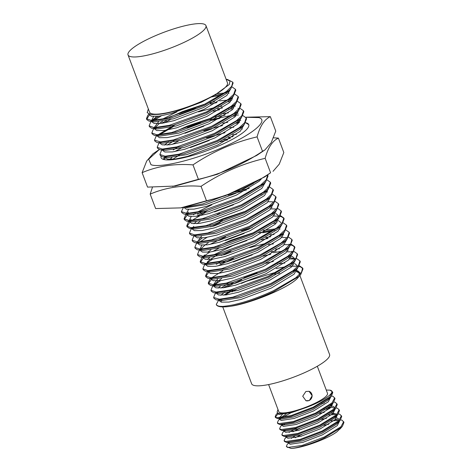 <?xml version="1.0" encoding="UTF-8"?>
<svg xmlns="http://www.w3.org/2000/svg" width="472" height="472" viewBox="0 0 472 472"><rect width="100%" height="100%" fill="white"/><g stroke="black" fill="none" stroke-linecap="round" stroke-linejoin="round"><path stroke-width="0.71" d="M245.617 122.714A46.828 9.629 159.4 0 1 248.744 124.679A46.828 9.629 159.4 0 1 219.02 145.819A46.828 9.629 159.4 0 1 161.076 157.63A46.828 9.629 159.4 0 1 161.023 156.256M220.389 126.012A46.828 9.629 159.4 0 1 222.566 125.44M236.466 122.72A46.828 9.629 159.4 0 1 239.239 122.46M183.012 207.538L225.41 195.727L264.833 176.858L270.58 172.764C250.715 186.104 229.345 195.438 206.476 200.771L180.676 207.881L155.612 208.553L150.184 194.11L152.403 187.39M159.3 149.53L148.698 159.176L150.999 164.71C160.002 168.262 194.617 159.866 223.144 147.211C252.213 134.697 269.329 120.531 258.827 117.599L245.853 117.274M273.542 137.812L278.397 138.095L283.825 152.539L279.247 164.15L273.017 171.36M159.282 149.524L152.934 153.843L146.698 161.052L142.119 172.663C157.571 166.067 174.528 163.477 192.983 164.881C212.848 151.547 234.218 142.214 257.092 136.874C260.001 126.13 264.42 119.392 270.338 116.649L246.142 117.209M206.476 200.771L201.048 186.334C182.587 184.924 165.631 187.52 150.184 194.11M270.58 172.764L265.152 158.327C242.283 163.66 220.914 172.994 201.048 186.334M278.397 138.095C272.48 140.839 268.067 147.583 265.152 158.327M142.119 172.663L147.547 187.107L175.283 186.045L217.344 174.28L256.774 155.412L264.951 149.913M257.092 136.874L262.52 151.317L264.957 149.913L271.188 142.703L275.766 131.092L270.338 116.649M262.52 151.317C242.655 164.657 221.285 173.991 198.411 179.325L192.983 164.881M198.411 179.325L172.61 186.428M305.891 400.687A4.956 4.702 108.3 0 0 312.098 395.766A4.956 4.702 108.3 0 0 309.007 391.282M309.284 400.569L305.956 400.71L302.723 396.226L305.868 391.489L309.072 391.306L312.175 395.748L309.284 400.569M276.12 268.538L285.873 266.709M289.548 266.279L296.988 266.167M297.431 266.214L297.903 266.273M298.841 266.432L300.676 266.951L302.764 268.521M299.342 265.73L302.641 268.055L302.977 268.952L300.764 274.503L298.788 276.474L273.813 291.602C258.001 298.829 243.782 303.697 231.15 306.21C252.679 302.924 291.112 286.628 298.074 277.524M243.918 277.796L257.21 272.893M302.641 268.055L301.484 272.291L295.791 277.796L273.477 290.705C269.353 292.593 264.987 294.681 254.355 298.599C245.304 301.797 241.499 302.817 235.292 304.357C233.127 305.065 222.619 306.717 221.687 306.357C218.784 306.411 216.978 305.779 216.276 304.458L218.672 300.092M265.689 263.341L273.435 261.388M289.702 258.933L294.298 259.016M296.652 258.585L299.95 260.904L300.286 261.801L298.08 267.353L296.103 269.323L271.129 284.451L237.888 296.841L217.244 299.986L216.052 299.761L213.963 298.328L213.627 297.431L214.99 294.062L215.981 292.941M299.95 260.904L298.398 265.677L292.911 270.792L270.792 283.554L232.885 297.142L219.297 299.207L213.627 297.431M262.998 256.19L270.751 254.237M287.011 251.788L291.613 251.871M293.967 251.434L297.266 253.759L297.602 254.65L295.389 260.202L293.413 262.178L268.438 277.3L235.198 289.69L214.553 292.835L213.362 292.611L211.273 291.177L210.943 290.286L212.306 286.911L213.297 285.796M273.388 252.703L282.221 251.251M297.266 253.759L296.091 258.019L290.563 263.382L268.102 276.409L230.153 290.003L216.123 292.062L210.943 290.286M284.327 244.638L289.259 244.756M290.781 244.986L292.611 245.505L294.699 247.068M291.283 244.284L294.575 246.608L294.911 247.499L292.705 253.051L290.728 255.027L265.754 270.149L232.513 282.539L211.869 285.684L210.677 285.466L208.589 284.026L208.252 283.135L209.615 279.76L210.606 278.645M294.575 246.608L293.401 250.88L287.896 256.213L265.417 269.258L226.3 283.123L213.698 284.911L208.252 283.135M281.637 237.487L286.238 237.569M288.593 237.133L291.891 239.457L292.227 240.354L290.014 245.906L288.038 247.877L263.063 263.004L229.823 275.394L209.179 278.539L207.993 278.315L205.904 276.875L205.568 275.984L206.931 272.609L208.028 271.5M261.553 239.876L268.013 238.401M291.891 239.457L290.74 243.682L284.716 249.446L262.727 262.107L224.324 275.807L210.671 277.76L205.568 275.984M262.686 232.79L272.433 230.961M274.492 230.696L276.114 230.531M285.908 229.988L289.2 232.307L289.537 233.203L287.33 238.755L285.353 240.726L260.379 255.853L227.138 268.243L206.494 271.388L205.302 271.164L203.214 269.73L202.877 268.833L204.24 265.465L205.178 264.408M258.863 232.731L274.155 229.805M289.2 232.307L287.501 237.263L281.135 242.962L260.042 254.957L221.763 268.633L207.857 270.609L202.877 268.833M241.404 230.897L252.249 227.593M273.424 223.38L276.262 223.185M283.218 222.837L286.516 225.162L286.852 226.053L284.64 231.605L282.663 233.581L257.688 248.703L224.448 261.093L203.804 264.237L202.618 264.013L200.529 262.579L200.193 261.683L201.556 258.314L202.547 257.199M286.516 225.162L284.94 229.952L279.335 235.15L257.352 247.812L219.716 261.329L205.45 263.464L200.193 261.683M273.577 216.04L278.51 216.158M280.032 216.388L281.867 216.908L283.955 218.471M280.533 215.686L283.825 218.011L284.162 218.902L281.955 224.454L279.979 226.43L255.004 241.552L221.763 253.942L201.119 257.087L199.927 256.862L197.839 255.429L197.502 254.538L198.865 251.163L199.803 250.113M283.825 218.011L282.321 222.719L276.911 227.799L254.668 240.661L216.99 254.19L203.19 256.314L197.502 254.538M270.887 208.889L275.489 208.972M277.843 208.535L281.141 210.86L281.477 211.751L279.265 217.309L277.294 219.279L252.313 234.401L219.073 246.791L198.435 249.936L197.243 249.717L195.154 248.278L194.818 247.387L196.181 244.012L197.202 242.974M281.141 210.86L279.601 215.61L274.427 220.495L251.977 233.51L214.028 247.104L199.998 249.163L194.818 247.387M268.202 201.739L272.798 201.821M275.158 201.391L278.45 203.709L278.787 204.606L276.58 210.158L274.604 212.129L249.629 227.256L216.388 239.646L195.744 242.791L194.552 242.567L192.464 241.133L192.128 240.236L193.49 236.867L194.517 235.823M278.45 203.709L277.141 208.17L271.553 213.492L249.293 226.359L211.609 239.894L197.803 242.012L192.128 240.236M261.057 194.948L262.674 194.783M275.784 196.617L276.102 197.455L273.89 203.007L271.919 204.984L246.939 220.105L213.704 232.495L193.06 235.64L191.868 235.416L189.779 233.982L189.443 233.085L190.806 229.716L191.738 228.66M272.468 194.24L275.766 196.564L274.238 201.296L268.987 206.246L246.602 219.209L207.721 233.02L194.6 234.867L189.443 233.085M227.97 195.148L246.561 189.897M269.783 187.089L273.076 189.414L273.412 190.304L271.205 195.856L269.229 197.833L244.254 212.955L211.013 225.345L190.369 228.489L189.178 228.265L187.089 226.831L186.753 225.94L188.116 222.566L189.054 221.515M234.891 191.974L249.204 188.357M273.076 189.414L271.471 194.252L266.479 198.954L243.918 212.064L205.945 225.663L190.871 227.675L186.753 225.94M267.093 179.938L270.391 182.263L270.727 183.154L268.515 188.712L266.544 190.682L241.564 205.804L208.329 218.194L187.685 221.338L186.493 221.12L184.404 219.681L184.068 218.79L185.431 215.415L186.422 214.3M270.391 182.263L268.397 187.561L263.453 192.075L241.227 204.913L202.246 218.748L189.154 220.566L184.068 218.79M181.378 211.639L186.959 213.415L200.618 211.35L238.543 197.762L260.768 184.918L266.173 179.856L267.701 175.112L268.037 176.009L265.83 181.561L263.854 183.531L238.879 198.659L205.639 211.049L184.994 214.194L183.803 213.969L181.714 212.536L181.378 211.639L183.449 207.473M237.853 190.723L202.954 203.898L185.514 207.137M220.005 141.801L227.752 139.848M223.929 139.789L230.389 138.308M206.476 137.954L225.061 132.697M203.786 130.803L222.377 125.552M235.799 123.286L238.643 123.098M245.593 122.744L248.638 124.561M211.94 120.354L219.692 118.401M233.115 116.141L235.953 115.947M242.909 115.593L246.207 117.917L246.543 118.808L244.331 124.366L242.354 126.337L217.38 141.458L184.139 153.854L163.495 156.993L162.303 156.775L160.214 155.335L159.884 154.444L161.247 151.07L162.179 150.019M187.49 127.658L200.771 122.755M208.825 120.242L231.156 115.416M234.277 115.127L238.413 115.026M246.207 117.917L244.667 122.667L239.351 127.664L217.043 140.567L179.006 154.185L165.112 156.22L159.884 154.444M228.808 109.156L233.268 108.796M240.218 108.448L243.517 110.767L243.853 111.663L241.646 117.215L239.67 119.186L214.695 134.314L181.454 146.703L160.81 149.848L159.619 149.624L157.53 148.19L157.194 147.293L158.557 143.919L159.495 142.868M213.179 111.191L219.639 109.71M243.517 110.767L241.758 115.793L236.484 120.649L214.359 133.417L177.053 146.857L162.291 149.069L157.194 147.293M227.74 101.84L230.578 101.645M237.534 101.297L240.832 103.616L241.168 104.513L238.956 110.064L236.979 112.041L212.005 127.163L178.764 139.553L158.12 142.697L156.934 142.473L154.845 141.04L154.509 140.143L155.866 136.774L156.863 135.653M179.572 114.413L195.39 108.46M210.494 104.041L216.955 102.566M240.832 103.616L239.245 108.43L233.941 113.392L211.668 126.266L173.531 139.907L160.515 141.919L154.509 140.143M211.627 96.955L221.38 95.12M234.85 94.146L238.142 96.471L238.478 97.362L236.271 102.914L234.295 104.89L209.32 120.012L176.08 132.402L155.435 135.547L154.244 135.322L152.155 133.889L151.819 132.998L153.182 129.623L154.202 128.579M214.27 95.415L223.097 93.963M238.142 96.471L236.372 101.51L231.239 106.247L208.984 119.121L171.684 132.555L156.852 134.768L151.819 132.998M232.159 86.995L235.457 89.32L235.793 90.211L233.581 95.769L231.605 97.739L206.63 112.861L173.389 125.251L152.745 128.396L151.559 128.177L149.471 126.738L149.134 125.847L150.497 122.472L151.488 121.357M235.457 89.32L233.693 94.347L228.501 99.144L206.293 111.97L169.306 125.334L154.232 127.623L149.134 125.847M231.144 306.21A46.828 9.629 -20.6 0 1 216.323 304.599A46.828 9.629 -20.6 0 0 216.323 304.599L216.276 304.458M216.701 293.59L217.45 292.941M225.811 287.407L241.705 279.748M223.256 287.802L234.053 282.114M214.017 286.439L214.766 285.796M214.43 284.899L220.572 280.657M208.494 283.554L211.81 278.869M211.745 277.748L222.843 270.721M205.804 276.403L209.125 271.719M217.745 265.96L233.652 258.296M220.158 263.571L225.999 260.662M221.344 255.517L230.961 251.145M206.158 263.63L212.512 259.205M200.429 262.107L204.016 257.199M212.37 251.665L218.654 248.366M203.68 256.302L209.822 252.054M209.686 244.514L225.592 236.85M199.88 241.918L206.996 237.363M195.202 236.395L195.685 235.97M210.595 226.92L220.212 222.548M219.875 221.657L222.424 220.601M217.173 214.512L219.734 213.45M186.995 226.359L190.31 221.675M191.815 220.471L205.22 212.618M196.387 216.312L207.19 210.612M184.304 219.209L187.626 214.524M163.92 159.53L166.126 157.329M174.752 151.571L181.03 148.273M163.105 159.288L165.035 157.105M172.062 144.42L178.345 141.128M159.571 134.679L172.97 126.826M157.784 134.939L174.941 124.82M154.893 129.151L155.376 128.732M164.002 122.974L170.28 119.676M161.453 123.369L166.41 120.584M152.208 122L152.692 121.581M154.197 120.378L161.312 115.823M152.621 120.466L158.769 116.218M226.047 79.284L227.439 79.461L232.767 82.169L233.103 83.066L230.897 88.618L228.92 90.589L203.945 105.716L170.705 118.106L150.061 121.251L148.869 121.027L146.78 119.593L146.444 118.696L147.807 115.321L149.022 114.106M146.686 119.115L149.512 114.855M232.767 82.169L231.717 86.264L226.542 91.42L203.609 104.819L165.507 118.448L151.6 120.472L146.444 118.696M205.957 25.63L227.457 82.824A41.624 8.561 159.4 0 1 201.031 101.622A41.624 8.561 159.4 0 1 149.53 112.118L128.03 54.923A41.624 8.561 159.4 0 1 154.456 36.126A41.624 8.561 159.4 0 1 205.957 25.63A41.624 8.561 159.4 0 1 179.537 44.427A41.624 8.561 159.4 0 1 128.03 54.923M222.743 306.9L251.647 383.795A41.624 8.561 -20.6 0 0 303.148 373.299A41.624 8.561 -20.6 0 0 329.574 354.507L299.879 275.5M293.566 271.441A41.624 8.561 159.4 0 1 294.375 271.477M296.398 271.742A41.624 8.561 159.4 0 1 299.118 273.477A41.624 8.561 159.4 0 1 299.083 274.999M330.972 420.947L339.138 420.369M340.595 419.826L342.135 420.251L343.97 422.375L342.418 426.275L341.215 427.496L324.624 437.727C312.423 443.586 297.797 448.111 290.994 448.4L286.374 446.606M334.99 419.691L337.846 419.59M343.687 421.632L340.937 426.753L324.341 436.983L302.239 445.391L287.737 447.486L286.362 446.577L287.065 444.653L288.805 442.695M328.736 414.988L336.902 414.416M338.359 413.867L339.899 414.298L341.728 416.416L340.182 420.322L338.979 421.537L322.382 431.768L300.28 440.181L286.445 442.394L284.404 441.367L284.126 440.618L284.97 438.535L286.551 437.072M332.754 413.732L335.61 413.631M341.451 415.673L338.695 420.794L322.105 431.024L299.997 439.432L285.501 441.532L284.126 440.618M324.099 409.448L329.539 408.628M336.117 407.908L337.657 408.339L339.492 410.463L337.94 414.363L336.737 415.578L320.146 425.809L298.038 434.222L284.203 436.435L282.162 435.408L281.884 434.665L282.728 432.576L284.227 430.889M327.833 408.05L330.512 407.773M339.209 409.714L336.459 414.835L319.863 425.065L297.761 433.473L283.259 435.573L281.884 434.665M321.863 403.489L324.252 403.07M333.881 401.949L335.421 402.38L337.25 404.504L335.704 408.404L334.5 409.619L317.904 419.856L295.802 428.263L281.967 430.482L279.925 429.449L279.642 428.706L280.492 426.617L281.985 424.93M336.973 403.761L334.217 408.876L317.627 419.106L295.519 427.52L281.017 429.614L279.642 428.706M331.639 395.996L333.179 396.421L335.008 398.545L333.462 402.445L332.258 403.666L315.662 413.897L293.56 422.304L279.725 424.523L277.683 423.49L277.406 422.747L278.25 420.658L279.748 418.971M334.731 397.802L331.981 402.917L315.384 413.153L293.283 421.561L278.781 423.655L277.406 422.747M284.769 430.753L285.165 430.458M283.542 425.001L284.569 424.304M282.533 424.794L282.923 424.499M280.291 418.835L280.687 418.546M282.049 417.602L291.183 412.699M326.252 390.037L330.017 390.167L332.489 391.843L332.772 392.586L331.226 396.486L330.022 397.707L313.426 407.938L291.318 416.345L277.483 418.564L275.447 417.531L275.164 416.788L276.008 414.699L277.507 413.012M275.388 417.13L277.919 413.944M332.489 391.843L329.739 396.964L313.142 407.194L291.041 415.602L276.539 417.696L275.164 416.788M268.609 384.562L278.799 411.667A26.013 5.351 -20.6 0 0 310.989 405.106A26.013 5.351 -20.6 0 0 327.503 393.359L317.314 366.254M221.073 302.074A41.624 8.561 159.4 0 1 221.869 299.997M231.858 291.962A41.624 8.561 159.4 0 1 236.507 289.33M225.02 295.065L233.245 290.209M274.716 274.22L279.737 272.981M296.758 271.264L299.903 272.863M226.129 79.296L229.988 81.019L229.274 84.5L214.848 95.061C199.066 104.088 172.156 113.309 158.403 114.389L151.07 114.566L147.187 112.702L148.332 108.926M330.017 390.167C337.445 391.583 322.618 401.991 303.508 408.457C289.572 413.56 277.011 415.201 277.147 411.903L277.99 409.513M303.508 408.457L291.802 412.528L278.97 414.469L277.76 413.69L277.147 411.903M341.557 427.248L336.908 431.797C327.426 439.066 301.224 448.394 290.994 448.4M214.848 95.061L201.497 102.164L171.283 113.516L159.076 116.177L151.453 116.26L149.559 114.973L149.264 114.189M230.731 88.795L226.873 95.474L204.181 109.315L173.973 120.667L161.766 123.322L154.137 123.404L152.25 122.124L152.161 121.516M152.497 120.466L156.48 116.46M217.38 93.651L224.418 93.031M225.958 93.031L226.861 93.067M233.422 95.946L229.563 102.625L206.872 116.466L176.658 127.818L164.451 130.473L156.822 130.555L154.934 129.275L154.863 128.52M155.188 127.617L159.182 123.599L162.533 121.322M169.424 117.463L182.546 111.545L205.715 103.816M210.01 102.743L214.672 101.728M219.698 100.855L227.109 100.182M228.643 100.182L231.681 100.436M236.106 103.097L232.248 109.775L209.556 123.611L179.348 134.968L167.141 137.623L159.512 137.706L157.618 136.426L157.382 135.794M217.356 108.879L222.389 107.999M231.333 107.333L233.776 107.504M238.797 110.247L234.938 116.92L212.247 130.762L182.033 142.113L169.826 144.774L162.197 144.857L160.309 143.576L160.073 142.945M174.805 131.765L187.921 125.847L211.096 118.118M215.385 117.044L225.073 115.15M234.926 114.513L236.46 114.655M241.481 117.398L237.622 124.071L214.931 137.912L184.723 149.264L172.516 151.925L164.887 152.002L162.993 150.721L162.757 150.09M167.23 145.057L173.991 140.774M222.731 123.174L227.764 122.301M237.611 121.664L239.741 121.888M244.172 124.543L240.313 131.222L217.621 145.063L187.408 156.415L175.2 159.07L167.572 159.153L165.684 157.872L165.613 157.117M173.283 149.919L176.675 147.919M172.605 159.359L179.366 155.07M228.106 137.476L233.138 136.597M261.264 179.053L259.122 181.266L236.431 195.107L206.223 206.459L194.01 209.12L186.387 209.202L184.493 207.916L184.41 207.326M265.671 181.744L261.812 188.417L239.115 202.258L208.907 213.609L196.7 216.264L189.071 216.347L187.183 215.067L187.095 214.459M187.431 213.409L188.387 212.087M268.356 188.888L264.497 195.567L241.806 209.409L211.592 220.76L199.385 223.415L191.762 223.498L189.868 222.218L189.585 221.457M190.122 220.56L191.072 219.238M197.467 214.264L200.865 212.264M271.046 196.039L267.187 202.718L244.49 216.554L214.282 227.911L202.075 230.566L194.446 230.649L192.558 229.368L192.316 228.737M192.806 227.705L193.762 226.389M196.789 223.704L200.157 221.409M273.731 203.19L269.872 209.863L247.18 223.704L216.967 235.056L204.76 237.717L197.137 237.799L195.243 236.519L195.007 235.888M209.739 224.707L222.855 218.79L246.03 211.061M276.415 210.335L272.562 217.014L249.865 230.855L219.657 242.207L207.45 244.868L199.821 244.944L197.933 243.664L197.862 242.909M199.137 240.685L202.163 238M274.084 214.742L274.674 214.831L274.084 214.742M279.105 217.486L275.247 224.165L252.555 238.006L222.341 249.358L210.134 252.013L202.512 252.095L200.618 250.815L200.535 250.201M200.647 249.163L204.866 245.139L208.217 242.862M276.769 221.893L277.365 221.976M281.79 224.637L277.931 231.315L255.24 245.157L225.032 256.508L212.825 259.163L205.196 259.246L203.308 257.966L203.237 257.205M207.538 252.302L210.907 250.012M217.793 246.16L230.914 240.236L254.089 232.507M263.04 230.419L275.477 228.867M284.48 231.787L280.622 238.46L257.93 252.302L227.716 263.659L215.509 266.314L207.881 266.397L205.993 265.116L205.757 264.485M207.196 262.131L210.241 259.441L216.99 255.163M265.73 237.563L270.757 236.69M279.701 236.018L280.61 236.053M282.144 236.195L282.74 236.277M287.165 238.938L283.306 245.611L260.615 259.452L230.407 270.804L218.2 273.465L210.571 273.542L208.677 272.261L208.441 271.63M216.282 264.308L219.675 262.314M268.415 244.714L273.447 243.841M289.855 246.083L285.997 252.762L263.305 266.603L233.091 277.955L220.884 280.61L213.255 280.692L211.367 279.412L211.297 278.657M271.099 251.865L276.132 250.992M287.519 250.49L288.115 250.579L287.519 250.49M292.54 253.234L288.681 259.913L265.99 273.754L235.782 285.106L223.575 287.761L215.946 287.843L214.052 286.563L213.987 285.808M214.306 284.905L218.3 280.887L221.651 278.61M288.669 257.505L293.053 258.32L294.64 259.334M295.23 260.385L291.372 267.063L268.68 280.899L238.466 292.257L226.259 294.911L218.63 294.994L216.742 293.714L216.459 292.953M220.973 288.05L227.734 283.76M292.894 264.792L293.484 264.875M297.915 267.535L294.056 274.208L271.365 288.05L241.157 299.401L228.95 302.062L221.321 302.145L219.427 300.859L219.362 300.103M223.663 295.195L230.424 290.911M158.403 114.389L151.07 114.566M229.156 90.376L226.206 93.686L203.509 107.527L173.301 118.879L154.48 121.805L150.061 121.251M151.636 120.472L153.583 116.531M227.941 91.444L228.318 91.503M231.846 97.521L228.89 100.837L206.199 114.678L175.985 126.03L157.164 128.956L155.388 128.514M154.261 127.487L158.498 121.823M162.551 119.109L176.894 111.852M231.02 98.654L232.69 99.037M234.531 104.672L231.581 107.988L208.884 121.823L178.676 133.181L159.855 136.107L155.435 135.547M198.494 111.882L215.539 107.321M218.536 106.737L221.716 106.212M233.315 105.746L235.375 106.188M238.956 110.064L234.265 115.133L211.574 128.974L181.36 140.326L162.539 143.252L158.12 142.697M221.226 113.888L228.383 112.885M236.395 112.95L238.065 113.333M241.646 117.215L236.956 122.283L214.258 136.125L184.05 147.476L165.23 150.403L160.81 149.848M164.333 145.134L168.445 141.936M184.953 133.299L203.869 126.183M239.08 120.1L240.749 120.484M244.331 124.366L239.64 129.434L216.949 143.276L186.735 154.627L167.914 157.554L163.495 156.993M229.775 127.664L233.758 127.186M169.218 159.914L171.932 157.571M190.328 147.6L209.243 140.479M232.466 134.809L236.442 134.337M253.623 183.278L235.758 193.319L205.55 204.671L186.723 207.597L184.469 207.314M264.09 183.319L261.14 186.629L238.448 200.47L208.235 211.822L189.414 214.748L184.994 214.194M186.511 213.279L188.517 209.474M267.612 186.877L267.712 188.322M266.78 190.464L263.824 193.78L241.133 207.621L210.925 218.973L192.098 221.899L187.685 221.338M189.195 220.43L191.201 216.624M193.431 214.766L195.314 213.432M197.485 212.052L211.828 204.795M265.954 191.597L267.624 191.98M269.465 197.615L266.515 200.93L243.823 214.766L213.609 226.123L194.788 229.05L190.369 228.489M193.892 223.775L196.116 221.917M214.518 211.94L233.428 204.824M273.89 203.007L269.199 208.075L246.508 221.917L216.3 233.268L197.473 236.195L193.06 235.64M276.58 210.158L271.89 215.226L249.192 229.067L218.984 240.419L200.163 243.345L195.744 242.791M197.308 242.012L201.491 236.212M275.683 213.427L278.362 215.474M277.53 219.061L274.574 222.377L251.883 236.218L221.669 247.57L202.848 250.496L198.435 249.936M199.945 249.027L201.951 245.222M278.374 220.577L281.046 222.625M280.215 226.212L277.265 229.528L254.567 243.369L224.359 254.721L205.538 257.647L201.119 257.087M225.268 240.543L244.177 233.422M282.905 233.363L279.949 236.678L257.258 250.514L227.044 261.872L208.223 264.792L203.804 264.237M207.326 259.523L209.556 257.665M213.609 254.945L232.932 245.599L246.868 240.572M270.084 234.903L274.067 234.431M281.69 234.431L283.749 234.879M287.33 238.755L282.639 243.823L259.942 257.665L229.734 269.016L210.913 271.943L206.494 271.388M249.552 247.723L266.597 243.163M290.014 245.906L285.324 250.974L262.633 264.816L232.419 276.167L213.598 279.094L209.179 278.539M233.327 261.99L252.243 254.874M275.459 249.204L279.442 248.726M287.065 248.732L287.442 248.791M290.964 254.809L288.014 258.125L265.317 271.966L235.109 283.318L216.288 286.244L214.506 285.802M213.385 284.775L217.616 279.111M290.138 255.942L292.386 256.532L294.487 258.373L294.587 259.818M295.389 260.202L290.699 265.276L268.007 279.111L237.794 290.469L218.973 293.389L217.197 292.953M218.076 288.121L220.306 286.262M277.66 264.025L284.817 263.028M294.493 263.476L297.171 265.518M296.339 269.111L293.383 272.421L270.692 286.262L240.484 297.614L221.663 300.54L219.881 300.098M220.76 295.271L224.878 292.074M241.387 283.436L246.366 281.347L277.347 271.76M295.124 270.179L297.761 270.828L299.862 272.668L299.962 274.114M330.701 397.082L328.317 401.778L313.626 410.941L294.044 418.481L281.212 420.428L280.002 419.643L279.701 418.841M280.828 417.755L286.174 413.926M332.972 403.135L330.553 407.737L315.862 416.894L296.286 424.44L283.448 426.387L282.238 425.602L281.678 424.116M328.878 407.224L331.781 407.342L334.725 408.392M335.179 408.994L332.795 413.69L318.104 422.853L298.522 430.399L285.69 432.346L284.48 431.561L283.92 430.075M331.114 413.183L334.023 413.301M337.415 414.953L335.031 419.649L320.341 428.812L300.764 436.358L287.926 438.299L286.716 437.52L286.415 436.718M292.894 431.797L299.732 428.387M335.515 419.183L336.259 419.26M339.657 420.912L337.273 425.608L322.582 434.771L303 442.317L290.168 444.258L288.958 443.479L289.006 442.718M295.136 437.756L301.974 434.346M331.226 396.486L327.757 400.286L313.066 409.448L293.484 416.994L281.17 419.03L277.483 418.564M279.389 417.873L282.303 414.534M331.969 403.926L329.993 406.244L315.302 415.407L295.726 422.953L283.412 424.989L282.061 424.564M330.471 405.778L333.267 406.357L334.654 407.601L334.754 408.363M335.704 408.404L332.235 412.203L317.544 421.366L297.962 428.912L285.648 430.942L284.297 430.523M319.32 413.378L324.229 412.375M336.896 413.56L336.996 414.322M337.94 414.363L334.477 418.162L319.78 427.325L300.204 434.865L287.89 436.901L284.203 436.435M289.023 432.411L296.882 427.951M321.556 419.331L326.465 418.334M336.613 417.926L337.745 418.269L339.132 419.519L339.238 420.275M340.182 420.322L336.713 424.116L322.022 433.278L302.44 440.824L290.127 442.86L286.445 442.394M291.265 438.364L294.575 436.27M323.798 425.29L328.707 424.293M340.926 427.756L336.908 431.797M180.676 207.881L183.343 207.491M299.525 274.562L299.118 273.477M148.922 114.071L147.807 115.321M153.453 119.145L152.273 120.472M228.401 93.202L228.997 93.279M154.173 128.508L153.182 129.623M231.085 100.353L231.687 100.43M164.923 157.105L163.931 158.22M241.835 128.95L242.437 129.027M194.429 235.811L193.49 236.861M271.394 207.597L271.996 207.668M197.172 242.897L196.181 244.012M204.512 254.986L203.332 256.308M279.459 229.044L280.055 229.121M207.922 271.494L206.931 272.609M215.262 283.583L214.082 284.911M152.25 122.124L152.008 121.493M154.934 129.275L154.698 128.644M238.466 109.339L238.053 108.235M165.684 157.872L165.401 157.117M184.493 207.916L184.281 207.344M187.183 215.067L186.941 214.435M197.933 243.664L197.691 243.033M200.618 250.815L200.382 250.184M203.308 257.966L203.019 257.205M289.525 245.18L289.112 244.071M211.367 279.412L211.084 278.657M292.215 252.331L291.796 251.222M214.052 286.563L213.816 285.932M219.427 300.859L219.144 300.103M227.941 91.946L230.897 88.618M230.625 99.09L233.581 95.769M157.164 128.956L152.745 128.396M233.315 106.241L236.271 102.914M262.875 184.888L265.83 181.561M265.559 192.033L268.515 188.712M268.249 199.184L271.205 195.856M276.309 220.636L279.265 217.309M278.999 227.781L281.955 224.454M281.684 234.932L284.64 231.605M289.749 256.379L292.705 253.057M216.288 286.244L211.869 285.684M218.973 293.389L214.553 292.835M295.124 270.68L298.08 267.353M221.663 300.54L217.244 299.986M300.764 274.503L297.838 277.796M286.463 436.848L284.97 438.535M288.958 443.479L288.657 442.677M331.002 405.224L333.462 402.445M283.412 424.989L279.725 424.523M285.648 430.942L281.967 430.482M339.958 429.054L342.418 426.275"/></g></svg>
